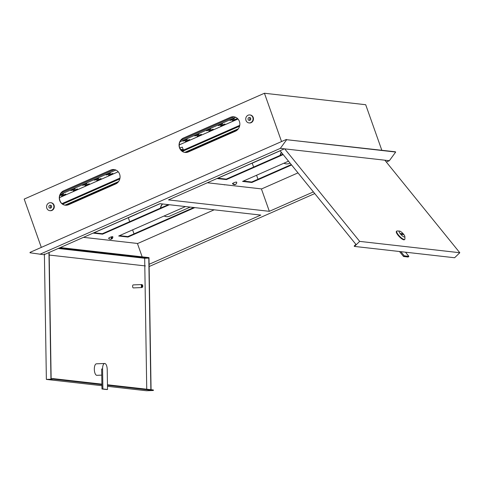 <?xml version="1.0" encoding="UTF-8"?>
<svg xmlns="http://www.w3.org/2000/svg" width="484" height="484" viewBox="0 0 484 484"><rect width="100%" height="100%" fill="white"/><g stroke="black" fill="none" stroke-linecap="round" stroke-linejoin="round"><path stroke-width="0.73" d="M51.546 210.377A4.005 3.66 -83.5 0 0 53.875 206.105A4.005 3.66 -83.5 0 0 50.687 202.693A4.005 3.66 -83.5 0 0 48.92 202.965A4.005 3.66 -83.5 0 0 46.597 207.237A4.005 3.66 -83.5 0 0 49.785 210.655A4.005 3.66 -83.5 0 0 51.546 210.377M49.785 210.655L50.185 210.697A4.005 3.66 -83.5 0 0 51.951 210.425A4.005 3.66 -83.5 0 0 54.275 206.154A4.005 3.66 -83.5 0 0 51.086 202.736L50.687 202.693M51.516 206.105A1.5 1.373 -83.5 0 0 50.403 205.18A1.5 1.373 -83.5 0 0 48.951 207.237A1.5 1.373 -83.5 0 0 50.064 208.162A1.5 1.373 -83.5 0 0 51.516 206.105M51.177 205.561A1.5 1.373 -83.5 0 0 50.905 207.969M248.086 115.222A4.005 3.66 96.5 0 1 249.853 114.95A4.005 3.66 96.5 0 1 253.041 118.362A4.005 3.66 96.5 0 1 250.712 122.633A4.005 3.66 96.5 0 1 248.951 122.906A4.005 3.66 96.5 0 1 245.763 119.494A4.005 3.66 96.5 0 1 248.086 115.222M249.853 114.95L250.258 114.992A4.005 3.66 96.5 0 1 253.441 118.411A4.005 3.66 96.5 0 1 251.117 122.682A4.005 3.66 96.5 0 1 249.357 122.954L248.951 122.906M250.682 118.362A1.5 1.373 96.5 0 1 249.23 120.419A1.5 1.373 96.5 0 1 248.117 119.494A1.5 1.373 96.5 0 1 249.569 117.437A1.5 1.373 96.5 0 1 250.682 118.362M250.071 120.22A1.5 1.373 96.5 0 1 250.343 117.818M179.51 147.802A7.508 6.861 -83.5 0 0 185.082 152.436A7.508 6.861 -83.5 0 0 188.385 151.922L235.442 131.194A7.508 6.861 -83.5 0 0 239.798 123.184A7.508 6.861 -83.5 0 0 233.826 116.783A7.508 6.861 -83.5 0 0 230.517 117.297L183.466 138.025A7.508 6.861 -83.5 0 0 179.51 147.802M233.923 116.795A7.508 6.861 -83.5 0 0 230.723 117.316L183.666 138.049A7.508 6.861 -83.5 0 0 179.709 147.826A7.508 6.861 -83.5 0 0 185.178 152.448M290.061 163.096L289.45 163.368A7.508 6.861 96.5 0 1 286.147 163.882A7.508 6.861 96.5 0 1 283.933 163.205M286.244 163.888A7.508 6.861 96.5 0 1 284.017 163.162M59.738 200.57A7.508 6.861 -83.5 0 0 65.304 205.204A7.508 6.861 -83.5 0 0 68.613 204.69L115.664 183.962A7.508 6.861 -83.5 0 0 120.026 175.952A7.508 6.861 -83.5 0 0 114.049 169.551A7.508 6.861 -83.5 0 0 110.745 170.059L63.688 190.793A7.508 6.861 -83.5 0 0 59.738 200.57M114.151 169.563A7.508 6.861 -83.5 0 0 110.945 170.084L63.894 190.817A7.508 6.861 -83.5 0 0 59.937 200.594A7.508 6.861 -83.5 0 0 65.407 205.216M190.2 207.098L169.678 216.136A7.508 6.861 96.5 0 1 166.369 216.65A7.508 6.861 96.5 0 1 164.161 215.973M166.472 216.657A7.508 6.861 96.5 0 1 164.245 215.931M261.402 188.887L269.346 211.32L168.48 199.898L283.89 149.054M257.984 179.243L256.574 175.256M253.67 167.053L252.134 163.126M224.334 184.688L232.338 185.596M149.102 264.294L260.791 215.09L159.926 203.667L44.516 254.511M160.434 208.132A7.508 6.861 96.5 0 1 162.394 203.946M280.206 155.364A7.508 6.861 96.5 0 1 281.319 152.303M252.285 163.138L261.693 158.994M269.346 211.32L313.402 191.906M129.706 221.672L128.32 217.758L137.383 213.759M142.163 256.847L137.42 243.452M134.02 233.857L132.61 229.87M108.458 240.173L100.866 239.314M49.199 255.044L145.381 265.934M61.777 203.462L62.255 203.516M286.655 139.707L395.374 151.788L395.676 152.049L389.354 160.706L280.333 148.364L286.655 139.707L395.676 152.049M286.353 139.446L30.062 252.358L29.996 252.781L44.407 254.79M281.543 141.564L264.433 93.249L24.2 199.087L41.309 247.403M264.433 93.249L365.698 104.719L381.822 150.258M280.43 155.267A7.508 6.861 96.5 0 1 281.446 152.46M160.652 208.035A7.508 6.861 96.5 0 1 162.6 203.97M39.918 254.281L280.333 148.364M149.132 266.539L314.751 193.576M386.329 162.037L389.354 160.706M183.424 150.131L180.786 149.834M184.229 149.78L180.453 149.35M224.745 184.737L224.401 184.888M399.572 231.08A4.005 1.089 45.9 0 0 399.518 231.074A4.005 1.089 45.9 0 0 400.401 233.911A4.005 1.089 45.9 0 0 404.376 237.015A4.005 1.089 45.9 0 0 404.872 236.591A4.005 1.089 45.9 0 0 402.803 233.336A4.005 1.089 45.9 0 0 399.572 231.08M404.872 236.591L404.926 238.878A5.76 1.561 -134.1 0 1 404.775 239.356A5.76 1.561 -134.1 0 1 404.219 239.489A5.76 1.561 -134.1 0 1 399.022 235.641A5.76 1.561 -134.1 0 1 396.753 231.092A5.76 1.561 -134.1 0 1 397.231 230.953A5.76 1.561 -134.1 0 1 397.31 230.959M396.753 231.092L396.408 231.425A5.76 1.561 45.9 0 0 398.677 235.974A5.76 1.561 45.9 0 0 403.874 239.822A5.76 1.561 45.9 0 0 404.424 239.689L404.775 239.356M280.054 150.742L355.903 244.366L354.173 246.047L354.476 246.417L359.666 241.383L459.8 252.727L384.841 160.198M459.8 252.727L454.615 257.754L354.476 246.417M284.701 148.854L359.666 241.383M401.163 234.292L403.384 234.546L402.785 233.802L400.564 233.548L401.163 234.292M402.162 234.407L402.785 233.802M405.507 252.194L408.877 256.357L404.237 255.83L400.861 251.668M404.237 255.83L403.541 256.502L408.187 257.028L408.877 256.357M403.541 256.502L399.5 251.517M112.82 236.815L111.925 236.724M83.484 237.341L137.734 243.488L214.176 209.808M94.059 232.768L102.378 233.712L168.39 204.623M119.494 235.647L127.818 236.591L193.83 207.509M160.071 203.685L93.255 233.119L102.541 234.171L169.358 204.738M108.755 238.122L108.531 238.364L108.894 238.406M185.511 206.565L118.695 235.998L127.982 237.051L194.798 207.618M127.818 236.591L127.982 237.051M102.378 233.712L102.541 234.171M66.012 205.246L117.908 182.377M65.183 205.18L118.483 181.694M65.836 194.157L61.45 195.99L63.132 195.627L65.836 194.157M59.792 195.675L63.525 193.933L59.974 195.119M77.597 188.972L73.211 190.805L74.899 190.442L77.597 188.972M75.177 188.699L70.791 190.533L72.473 190.17L75.177 188.699M89.365 183.793L84.978 185.62L86.66 185.263L89.365 183.793M86.938 183.515L82.552 185.348L84.24 184.985L86.938 183.515M112.893 173.423L108.501 175.256L110.189 174.899L112.893 173.423M110.467 173.151L106.081 174.984L107.763 174.621L110.467 173.151M101.126 178.608L96.74 180.441L98.421 180.078L101.126 178.608M98.706 178.336L94.313 180.163L96.001 179.806L98.706 178.336M94.761 179.8L98.24 178.384M97.181 180.072L100.66 178.656M106.522 174.615L110.001 173.199M108.948 174.893L112.427 173.478M83 184.985L86.479 183.563M85.42 185.257L88.899 183.841M71.233 190.164L74.711 188.748M73.659 190.442L77.138 189.02L74.463 190.194M59.937 195.221L62.95 193.933M61.891 195.621L65.37 194.205L62.702 195.379M185.783 152.478L237.68 129.609M184.955 152.412L238.261 128.925M189.716 139.58L185.33 141.413L187.012 141.05L189.716 139.58M187.296 139.307L182.904 141.134L184.592 140.777L187.296 139.307M201.477 134.395L197.091 136.228L198.779 135.865L201.477 134.395M199.057 134.122L194.671 135.956L196.353 135.593L199.057 134.122M213.244 129.216L208.858 131.043L210.54 130.686L213.244 129.216M210.818 128.938L206.432 130.771L208.12 130.408L210.818 128.938M236.773 118.852L232.381 120.679L234.068 120.322L236.773 118.852M234.347 118.574L229.96 120.407L231.642 120.044L234.347 118.574M225.006 124.031L220.619 125.864L222.301 125.501L225.006 124.031M222.586 123.759L218.193 125.586L219.881 125.229L222.586 123.759M218.641 125.223L222.12 123.807M221.061 125.495L224.54 124.079M230.402 120.038L233.881 118.622M232.828 120.316L236.307 118.901M206.88 130.408L210.358 128.986M209.3 130.68L212.778 129.264L210.104 130.438M195.112 135.587L198.591 134.171M197.539 135.865L201.017 134.443M183.351 140.771L186.83 139.356M185.771 141.044L189.25 139.628L186.582 140.802M232.774 183.829L232.411 183.787L232.635 183.545M297.993 172.885L261.614 188.911L207.364 182.764M283.17 154.596L226.421 179.594L217.134 178.542L280.103 150.802M235.805 182.147L236.7 182.238M291.586 164.977L251.862 182.474L242.575 181.421L288.512 161.184M282.856 154.196L226.258 179.134L217.939 178.191M291.265 164.578L251.698 182.014L243.373 181.07M251.862 182.474L251.698 182.014M226.421 179.594L226.258 179.134M97.024 375.306A5.76 2.311 -92.3 0 1 96.885 375.324A5.76 2.311 -92.3 0 1 96.74 375.318A5.76 2.311 -92.3 0 1 94.332 369.486A5.76 2.311 -92.3 0 1 96.413 363.817L104.659 363.478A5.76 2.311 87.7 0 0 102.572 368.971L102.886 388.961L101.973 388.997L106.613 389.523L107.533 389.487L107.218 369.498A5.76 2.311 87.7 0 0 104.804 363.484A5.76 2.311 87.7 0 0 104.659 363.478M142.405 287.03A1.004 0.405 87.7 0 0 142.605 286.921A1.004 0.405 87.7 0 0 142.792 286.014A1.004 0.405 87.7 0 0 142.532 285.124A1.004 0.405 87.7 0 0 142.375 285.034A1.004 0.405 87.7 0 0 141.987 285.983A1.004 0.405 87.7 0 0 142.405 287.03M142.605 286.921L142.254 287.387A1.5 0.605 -92.3 0 1 141.993 287.55A1.5 0.605 -92.3 0 1 141.957 287.55A1.5 0.605 -92.3 0 1 141.328 286.026A1.5 0.605 -92.3 0 1 141.873 284.55A1.5 0.605 -92.3 0 1 141.909 284.55A1.5 0.605 -92.3 0 1 142.145 284.689L142.532 285.124M133.209 284.907A1.5 0.605 87.7 0 0 133.167 284.907A1.5 0.605 87.7 0 0 132.628 286.383A1.5 0.605 87.7 0 0 133.251 287.907A1.5 0.605 87.7 0 0 133.294 287.907A1.5 0.605 87.7 0 0 133.33 287.901M60.264 247.572L148.993 257.621L151.069 389.711M101.894 384.145L53.228 378.633L50.941 378.724L48.957 252.557M51.141 378.718L49.156 252.466M59.363 247.971L148.8 258.099L150.869 389.687M58.219 248.473L144.68 258.268L146.737 389.221M107.466 385.27L153.374 390.473L146.501 390.751L107.478 386.329M101.918 385.7L46.367 379.414L44.395 253.918M53.228 378.633L53.24 379.129L101.9 384.641M53.24 379.129L46.367 379.414M153.374 390.473L153.368 389.971L107.454 384.774M148.8 258.099L144.68 258.268M102.572 368.971L101.658 369.008L101.973 388.997M102.886 388.961L107.533 389.487M111.145 239.005A2.172 0.853 -104.7 0 0 111.556 239.06A2.202 2.202 0 0 0 112.82 236.773A2.154 0.411 160.5 0 0 111.471 236.833A2.154 0.411 160.5 0 0 108.755 238.207A2.202 2.202 0 0 0 110.818 239.253A2.172 0.853 75.3 0 0 111.272 237.541A1.936 0.369 -19.5 0 1 111.598 237.45A1.936 0.369 -19.5 0 1 111.895 237.378L111.308 237.928M111.556 239.06A2.172 0.853 -104.7 0 0 111.895 237.378M236.664 182.904A2.172 1.954 -133.1 0 1 236.501 183.43A2.202 2.202 0 0 0 236.7 182.196A2.154 0.411 160.5 0 0 234.982 182.359A2.154 0.411 160.5 0 0 232.743 183.4A2.154 0.411 160.5 0 0 232.635 183.63A2.202 2.202 0 0 0 235.327 184.525A2.172 1.954 46.9 0 0 235.992 184.065M233.403 183.908L233.052 184.005A2.172 1.954 46.9 0 0 235.327 184.525M233.052 184.005A1.936 0.369 -19.5 0 1 233.137 183.908A1.936 0.369 -19.5 0 1 233.276 183.793A2.172 1.954 -133.1 0 0 236.501 183.43M183.23 149.665L182.329 147.118L179.969 147.953L180.465 149.35M66.937 205.174L117.188 183.037M65.044 205.156L118.574 181.573M62.611 204.139L119.808 178.941M119.984 178.082L61.97 203.637L119.984 178.1M118.235 171.784L59.484 197.666L118.217 171.772M60.173 194.616L115.918 170.059M61.099 193.043L114.339 169.588M86.225 185.015L88.887 183.841M97.992 179.83L100.648 178.663M109.753 174.651L112.415 173.478M95.868 179.437L96.001 179.806M98.01 178.493L98.137 178.862M98.294 179.709L98.421 180.078M100.43 178.765L100.563 179.134M107.636 174.252L107.763 174.621M109.771 173.308L109.904 173.677M110.056 174.524L110.189 174.899M112.197 173.587L112.324 173.956M84.107 184.616L84.24 184.985M86.243 183.672L86.376 184.047M86.527 184.894L86.66 185.263M88.669 183.95L88.796 184.319M72.34 189.801L72.473 190.17M74.482 188.857L74.615 189.226M74.766 190.073L74.899 190.442M76.902 189.129L77.035 189.504M60.579 194.979L60.712 195.354M62.72 194.042L62.847 194.411M63.005 195.258L63.132 195.627M65.14 194.314L65.273 194.683M186.709 152.406L236.96 130.269M184.821 152.387L238.352 128.804M182.389 151.371L239.58 126.173M181.76 150.887L239.755 125.332L181.748 150.869M179.262 144.879L237.995 119.003M179.951 141.848L235.69 117.291M180.877 140.275L234.111 116.819M198.343 135.623L201.005 134.449M221.872 125.253L224.528 124.085M233.633 120.074L236.295 118.901M219.748 124.86L219.881 125.229M221.89 123.916L222.017 124.285M222.174 125.132L222.301 125.501M224.31 124.188L224.443 124.557M231.515 119.675L231.642 120.044M233.651 118.731L233.784 119.1M233.935 119.947L234.068 120.322M236.077 119.01L236.204 119.379M207.987 130.039L208.12 130.408M210.123 129.095L210.256 129.47M210.407 130.317L210.54 130.686M212.549 129.373L212.682 129.742M196.22 135.224L196.353 135.593M198.361 134.28L198.494 134.649M198.646 135.496L198.779 135.865M200.781 134.552L200.914 134.927M184.458 140.402L184.592 140.777M186.6 139.465L186.727 139.834M186.884 140.681L187.012 141.05M189.02 139.737L189.153 140.106M399.518 231.074L397.231 230.953M67.01 205.162L117.128 183.085M186.782 152.393L236.9 130.317M179.262 144.904L238.007 119.022M101.755 375.124L96.885 375.324M141.993 287.55L133.294 287.907M141.873 284.55L133.167 284.907"/></g></svg>
